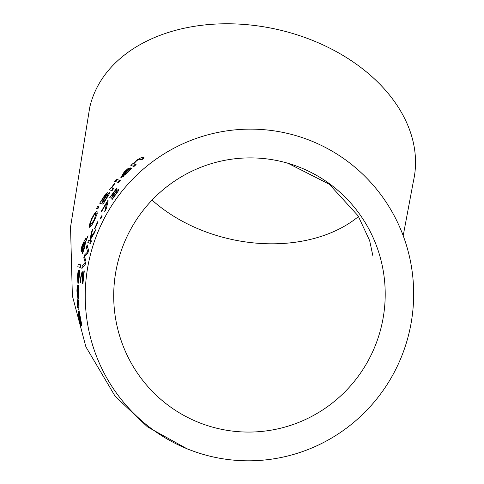<?xml version="1.0" encoding="UTF-8"?>
<svg xmlns="http://www.w3.org/2000/svg" width="484" height="484" viewBox="0 0 484 484"><rect width="100%" height="100%" fill="white"/><g stroke="black" fill="none" stroke-linecap="round" stroke-linejoin="round"><path stroke-width="0.73" d="M116.39 188.603L116.789 188.724L111.58 195.657L112.445 195.917L116.614 190.642L118.725 189.202L118.35 190.877L112.27 199.323L111.834 199.19L115.24 194.858L116.844 192.42L116.971 191.422L115.791 192.215L111.344 198.204L109.687 197.702L116.39 188.603L116.765 188.754M111.58 195.657L112.742 196.117M112.445 195.917L112.784 196.05M116.844 192.42L117.285 192.596M113.383 197.272L113.758 197.418M111.943 199.027L112.373 199.196M77.579 287.405L77.119 291.247L77.634 295.918L77.785 287.49M77.634 295.918L78.462 296.25M77.827 295.966L78.335 290.775L78.245 285.245L78.553 285.33L78.577 290.805C78.517 297.109 78.299 299.753 77.918 298.749L76.908 291.035L77.113 286.437L77.857 284.852L77.827 295.966L78.468 296.22M78.239 285.397L78.559 285.524M78.245 285.245L78.559 285.366M77.113 286.437L77.803 286.716M81.675 325.992L79.485 313.747L80.876 325.877L78.91 317.982L78.245 311.279L80.181 322.64L79.055 310.613L81.984 326.119M79.491 313.747L79.939 313.928L79.491 313.747M80.175 322.634L80.586 322.804L80.175 322.634M78.547 272.286L77.7 275.971L77.851 280.502L78.765 272.377M77.851 280.502L78.747 280.853L78.069 280.557L79.63 272.492M79.346 272.383L79.443 270.374L79.781 270.508M79.443 270.374L79.793 270.356M79.461 270.223L79.793 270.314L79.358 275.608C78.71 281.767 78.227 284.308 77.906 283.237L77.482 275.759L78.105 271.33L78.85 271.627M78.105 271.33L79.067 269.824L78.069 280.557M77.863 307.419L77.494 307.334L77.21 304.515L77.597 304.599L77.222 299.469L77.785 304.648L78.735 304.49L78.717 299.844L78.838 307.649L78.051 307.461L78.263 309.367L78.057 307.491M77.21 304.515L79.067 305.247M77.597 304.599L79.061 305.186M78.735 304.49L79.037 304.611M77.785 304.648L79.061 305.15M79.92 267.573L80.271 265.002L80.659 265.105M78.184 264.173L80.701 264.863L80.308 267.416L77.821 266.738L78.184 264.173L80.271 265.002M82.207 253.35L82.31 249.52L81.112 251.995L81.772 246.652L83.659 241.921L83.272 245.824L85.238 241.48L84.525 241.002L85.305 238.497L85.88 240.131L88.082 235.793L85.753 241.522L84.512 247.493C83.218 251.97 82.449 253.925 82.207 253.35L82.189 253.35M81.022 250.531L81.826 250.851M85.88 240.131L86.346 240.312M84.525 241.002L85.735 241.673M83.272 245.824L83.72 245.999M82.752 248.31L82.764 250.615L84.41 246.701L85.257 242.593L82.752 248.31M85.257 242.593L85.589 242.726M82.062 248.976L82.825 247.015L82.976 244.456L81.965 246.804L81.699 249.417L82.062 248.976L82.625 249.206M83.423 245.122L82.976 244.456L83.514 244.668L83 244.468M82.825 247.015L83.224 247.173M91.403 225.925L91.464 225.604L89.431 224.8L91.561 218.792L94.743 213.105L96.782 213.916L97.308 213.269M94.38 219.615L95.784 213.801L94.114 214.981L91.918 218.883L90.447 223.027L90.708 224.794L94.38 219.615M90.671 224.782L91.845 225.242L90.671 224.782M94.743 213.105L97.054 211.339L97.157 213.831L94.725 219.736L91.694 225.483L89.619 227.335M89.661 227.347L89.431 224.8M109.553 192.36L109.075 194.326L102.971 204.194L99.674 203.183L105.47 194.163L107.327 192.626L106.468 195.221L109.535 192.354M101.822 203.843L103.116 201.665M105.47 194.163L106.746 194.671M102.777 201.411L104.006 201.786L107.575 196.044L107.908 194.677L106.444 195.875L102.777 201.411L104.308 202.016M104.006 201.786L104.362 201.931M107.575 196.044L108.005 196.214M101.422 200.993L102.408 201.296L105.609 196.062L105.79 194.979L104.853 195.73L101.422 200.993L104.471 202.118M102.408 201.296L104.29 202.046M97.925 208.634L96.395 208.767L97.816 206.142L98.803 207.043L97.925 208.634M117.412 179.6L120.244 180.496L118.513 182.522L115.718 181.633L117.412 179.6L120.129 180.635M117.86 182.486L119.566 180.453M111.514 190.648L113.062 188.554L113.486 188.657M110.951 187.719L111.362 187.846L114.412 183.273L114.902 183.424L111.743 187.967L113.649 188.56L112.07 190.642L109.408 189.813L110.951 187.719L113.062 188.554M111.743 187.967L113.552 188.681M111.362 187.846L113.474 188.681M114.412 183.273L114.877 183.454M127.788 168.747L130.444 167.912L122.579 175.922L127.304 172.401L130.952 168.353L131.503 168.535L127.758 172.516L120.685 177.918L124.152 171.983L127.788 168.747L129.059 169.249M123.251 176.702L123.499 176.315M122.579 175.922L123.674 176.357M130.952 168.353L131.479 168.565M130.837 168.468L131.37 168.68M129.549 170.005L129.996 170.18M122.204 175.807L128.121 169.66L126.844 170.12L124.467 172.231L122.506 174.651L122.204 175.807L123.65 176.376M128.121 169.66L128.49 169.805M116.535 179.141L117.049 179.304L115.132 181.615L114.629 181.452L116.535 179.141L117.025 179.334M133.735 163.822L136.089 164.59L133.989 166.466L130.855 165.449L132.912 163.556L133.275 163.677L136.633 160.162L142.054 157.185L144.202 157.893L141.915 159.696L138.884 159.194L136.603 160.821L133.735 163.822L135.956 164.705M141.11 159.43L143.948 158.093M133.275 163.677L132.912 163.556M133.124 166.345L135.193 164.457M82.818 280.871L83.962 270.798L84.283 270.889L82.933 283.57L82.552 283.461L81.826 273.944L81.022 277.356L80.828 282.529L80.471 282.432L80.749 277.072L82.177 271.167L83.127 280.992M83.962 270.798L84.276 270.925M87.126 244.837L88.542 250.476L87.773 253.368L84.525 256.689L85.964 261.245L85.39 264.179L81.844 268.541L82.28 265.776L85.232 262.395L83.793 257.803L84.391 255.141L87.671 251.886L86.394 247.342L87.126 244.837M86.394 247.342L87.882 247.929M87.671 251.886L88.112 252.061M84.391 255.141L85.559 255.6M83.793 257.803L85.015 258.287M85.232 262.395L85.698 262.582M82.28 265.776L83.605 266.303M89.861 243.367L90.677 240.844L91.978 241.226M88.639 240.034L89.945 240.415L91.403 232.344L92.595 229.349L90.938 237.426L95.705 229.761L94.404 232.943L90.532 239.374L90.345 240.53L91.488 240.869L90.653 243.385L87.822 242.563L88.639 240.034L90.677 240.844M89.945 240.415L91.44 241.008M90.345 240.53L91.452 240.971M91.403 232.344L91.9 232.544M90.938 237.426L91.524 237.662M97.641 221.732L98.004 221.841L94.906 228.72L94.549 228.617L97.641 221.732L97.992 221.872M101.688 215.797L102.263 215.967L100.781 218.816L100.212 218.653L101.688 215.797L102.239 216.015M106.776 202.778L101.452 211.726L101.089 211.617L107.708 200.648L108.186 200.793L106.177 209.015L104.732 211.496L106.776 202.778L107.599 203.105M107.708 200.648L108.18 200.836M188.627 449.4A165.988 164.064 106.3 0 0 202.742 454.252A165.988 164.064 106.3 0 0 406.887 341.153A165.988 164.064 106.3 0 0 296.178 135.695A165.988 164.064 106.3 0 0 94.313 241.607A165.988 164.064 106.3 0 0 188.627 449.4M195.772 452.038L187.302 448.94L147.481 426.882L115.071 396.154L85.904 346.865L72.364 295.797L70.537 227.038L89.709 107.515A165.988 117.63 12.8 0 1 277.61 29.518A165.988 117.63 12.8 0 1 413.463 180.949L403.196 235.714M152.061 200.104A137.214 97.242 -167.2 0 0 201.888 230.354A137.214 97.242 -167.2 0 0 358.517 216.499M199.172 422.635A137.214 135.623 -73.7 0 1 121.206 250.857A137.214 135.623 -73.7 0 1 288.077 163.308A137.214 135.623 -73.7 0 1 379.601 333.149A137.214 135.623 -73.7 0 1 210.836 426.646A137.214 135.623 -73.7 0 1 199.172 422.635M113.522 194.405L113.867 194.538M116.614 190.642L118.138 191.247M115.24 194.858L115.585 194.992M78.468 304.811L79.061 305.041M81.996 252.055L82.915 252.418M91.561 218.792L91.893 218.925M102.433 198.597L102.808 198.749M105.173 199.94L105.536 200.086M105.609 196.062L106.135 196.274M104.024 198.706L104.387 198.851M113.734 184.095L114.194 184.277M124.152 171.983L124.551 172.141M127.304 172.401L127.709 172.564M142.054 157.185L144.081 157.99M136.633 160.162L137.153 160.361M82.328 278.27L82.74 278.433M85.777 241.48L84.809 241.099M198.749 453.03L197.75 452.703M372.789 255.431L369.655 240.615L358.112 215.852L329.271 184.241L288.077 163.308M210.836 426.646L207.539 425.63M206.487 425.291L205.301 424.891"/></g></svg>
